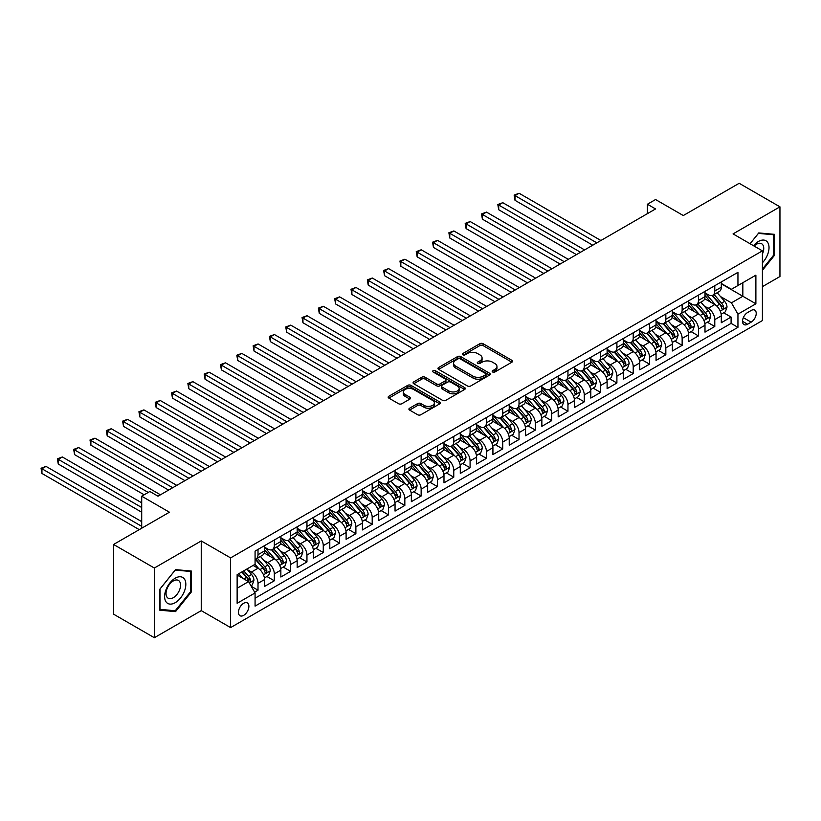 <?xml version="1.0" encoding="UTF-8"?>
<svg xmlns="http://www.w3.org/2000/svg" width="821" height="821" viewBox="0 0 821 821"><rect width="100%" height="100%" fill="white"/><g stroke="black" fill="none" stroke-linecap="round" stroke-linejoin="round"><path stroke-width="1.23" d="M492.641 372.005A1.58 0.913 0 0 0 494.878 372.005L511.894 362.184A2.268 1.303 0 0 0 512.561 361.261A2.268 1.303 0 0 0 511.894 360.337L483.076 343.691A2.268 1.303 0 0 0 479.875 343.691L462.859 353.512A1.58 0.913 0 0 0 462.397 354.159A1.58 0.913 0 0 0 462.859 354.816A1.58 0.913 0 0 0 465.097 354.816L467.303 353.543A7.245 4.187 0 0 1 477.545 353.543L479.957 354.929A7.245 4.187 0 0 1 482.071 357.884A7.245 4.187 0 0 1 479.957 360.84L477.75 362.112A1.58 0.913 0 0 0 477.288 362.759A1.58 0.913 0 0 0 477.75 363.405A1.58 0.913 0 0 0 479.987 363.405L482.194 362.133A7.245 4.187 0 0 1 492.446 362.133L494.847 363.529A7.245 4.187 0 0 1 496.962 366.484A7.245 4.187 0 0 1 494.847 369.44L492.641 370.712A1.58 0.913 0 0 0 492.179 371.359A1.58 0.913 0 0 0 492.641 372.005L492.641 370.712M243.663 615.35A7.379 4.259 120 0 0 248.486 608.843A7.379 4.259 120 0 0 247.347 602.922A7.379 4.259 120 0 0 243.663 603.291A7.379 4.259 120 0 0 238.839 609.798A7.379 4.259 120 0 0 239.968 615.709A7.379 4.259 120 0 0 243.663 615.35M409.576 408.222A2.268 1.303 0 0 0 408.909 409.145A2.268 1.303 0 0 0 409.576 410.069L417.663 414.738A2.268 1.303 0 0 0 420.865 414.738L439.758 403.829A2.268 1.303 0 0 0 440.425 402.906A2.268 1.303 0 0 0 439.758 401.982L410.941 385.347A2.268 1.303 0 0 0 407.739 385.347L388.846 396.245A2.268 1.303 0 0 0 388.179 397.179A2.268 1.303 0 0 0 388.846 398.103L398.606 403.737A2.268 1.303 0 0 0 401.808 403.737L409.895 399.068A2.268 1.303 0 0 0 410.562 398.144A2.268 1.303 0 0 0 409.895 397.22L405.051 394.429A6.055 3.5 0 0 1 403.275 391.956A6.055 3.5 0 0 1 407.021 388.723A6.055 3.5 0 0 1 413.62 389.482L432.595 400.432A6.055 3.5 0 0 1 434.371 402.906A6.055 3.5 0 0 1 430.625 406.138A6.055 3.5 0 0 1 424.026 405.379L420.865 403.552A2.268 1.303 0 0 0 417.663 403.552L409.576 408.222L409.576 410.069M762.411 286.652L779.95 276.523L779.95 206.83L739.167 183.288L683.298 215.543L655.558 199.534L647.41 204.244L655.558 208.945L158.012 496.202L149.853 491.492L141.705 496.202L141.705 528.231M154.348 568.019L154.348 637.712L201.248 610.639L201.248 540.947L154.348 568.019L113.565 544.477L169.434 512.212L141.705 496.202M201.248 540.947L230.609 557.9L762.411 250.857L762.411 320.559L230.609 627.593L230.609 557.9M779.95 206.83L733.05 233.903L762.411 250.857M467.457 385.993A2.268 1.303 0 0 0 470.669 385.993L489.562 375.084A2.268 1.303 0 0 0 490.219 374.16A2.268 1.303 0 0 0 489.562 373.227L460.735 356.591A2.268 1.303 0 0 0 457.533 356.591L438.64 367.5A2.268 1.303 0 0 0 437.973 368.424A2.268 1.303 0 0 0 438.64 369.347L467.457 385.993M433.745 372.344A1.58 0.913 0 0 1 435.356 372.57L464.635 389.472L445.762 400.361A2.268 1.303 0 0 1 442.56 400.361L413.743 383.725L413.743 381.878A2.268 1.303 0 0 0 413.076 382.802A2.268 1.303 0 0 0 413.743 383.725M413.743 381.878L421.83 377.208A2.268 1.303 0 0 1 425.032 377.208L436.721 383.951A2.268 1.303 0 0 0 439.923 383.951L445.29 380.862A2.268 1.303 0 0 0 445.947 379.938A2.268 1.303 0 0 0 445.29 379.004L433.119 371.985A1.58 0.913 0 0 1 432.646 371.338A1.58 0.913 0 0 1 433.632 370.487A1.58 0.913 0 0 1 435.356 370.692L464.655 387.604A2.268 1.303 0 0 1 465.322 388.528A2.268 1.303 0 0 1 464.655 389.452L464.655 387.604M154.348 637.712L113.565 614.17L113.565 544.477M254.633 592.157L258.01 590.196L251.247 586.297M247.388 569.661L251.493 572.021A9.226 5.326 60 0 1 258.01 583.321L264.536 579.554L264.536 586.43L274.327 580.786L266.907 576.496M263.705 560.24L267.8 562.601A9.226 5.326 60 0 1 274.327 573.91L280.854 570.143L280.854 577.019L290.644 571.365L283.214 567.075M280.023 550.819L284.117 553.19A9.226 5.326 60 0 1 290.644 564.489L297.161 560.722L297.161 567.598L306.951 561.944L299.532 557.664M296.33 541.408L300.424 543.769A9.226 5.326 60 0 1 306.951 555.068L313.478 551.302L313.478 558.177L323.269 552.523L315.839 548.243M312.647 531.987L316.742 534.348A9.226 5.326 60 0 1 323.269 545.657L329.796 541.881L329.796 548.756L339.576 543.112L332.156 538.822M328.954 522.567L333.049 524.927A9.226 5.326 60 0 1 339.576 536.236L346.103 532.47L346.103 539.346L355.893 533.691L348.473 529.401M345.272 513.146L349.366 515.516A9.226 5.326 60 0 1 355.893 526.815L362.42 523.049L362.42 529.925L372.2 524.27L364.781 519.991M361.589 503.735L365.684 506.095A9.226 5.326 60 0 1 372.2 517.394L378.727 513.628L378.727 520.504L388.518 514.859L381.098 510.57M377.896 494.314L381.991 496.674A9.226 5.326 60 0 1 388.518 507.983L395.045 504.207L395.045 511.083L404.835 505.438L397.405 501.149M394.213 484.893L398.308 487.264A9.226 5.326 60 0 1 404.835 498.563L411.352 494.796L411.352 501.672L421.142 496.017L413.722 491.728M410.521 475.472L414.615 477.843A9.226 5.326 60 0 1 421.142 489.142L427.669 485.375L427.669 492.251L437.46 486.596L430.04 482.317M426.838 466.061L430.933 468.422A9.226 5.326 60 0 1 437.46 479.721L443.987 475.954L443.987 482.83L453.767 477.186L446.347 472.896M443.145 456.64L447.25 459.001A9.226 5.326 60 0 1 453.767 470.31L460.294 466.544L460.294 473.419L470.084 467.765L462.664 463.475M459.462 447.219L463.557 449.59A9.226 5.326 60 0 1 470.084 460.889L476.611 457.123L476.611 463.998L486.401 458.344L478.971 454.064M475.78 437.798L479.875 440.169A9.226 5.326 60 0 1 486.401 451.468L492.918 447.702L492.918 454.577L502.709 448.923L495.289 444.643M492.087 428.388L496.182 430.748A9.226 5.326 60 0 1 502.709 442.047L509.236 438.281L509.236 445.156L519.026 439.512L511.596 435.222M508.404 418.967L512.499 421.327A9.226 5.326 60 0 1 519.026 432.636L525.553 428.87L525.553 435.746L535.333 430.091L527.913 425.801M524.711 409.546L528.806 411.916A9.226 5.326 60 0 1 535.333 423.215L541.86 419.449L541.86 426.325L551.65 420.67L544.231 416.391M541.029 400.135L545.123 402.495A9.226 5.326 60 0 1 551.65 413.794L558.177 410.028L558.177 416.904L567.958 411.249L560.538 406.97M557.336 390.714L561.441 393.074A9.226 5.326 60 0 1 567.958 404.373L574.484 400.607L574.484 407.483L584.275 401.838L576.855 397.549M573.653 381.293L577.748 383.653A9.226 5.326 60 0 1 584.275 394.963L590.802 391.196L590.802 398.072L600.592 392.417L593.162 388.128M589.971 371.872L594.065 374.243A9.226 5.326 60 0 1 600.592 385.542L607.109 381.775L607.109 388.651L616.899 382.997L609.48 378.717M606.278 362.461L610.372 364.822A9.226 5.326 60 0 1 616.899 376.121L623.426 372.354L623.426 379.23L633.217 373.586L625.787 369.296M622.595 353.04L626.69 355.401A9.226 5.326 60 0 1 633.217 366.71L639.744 362.933L639.744 369.809L649.524 364.165L642.104 359.875M638.902 343.619L642.997 345.99A9.226 5.326 60 0 1 649.524 357.289L656.051 353.523L656.051 360.398L665.841 354.744L658.421 350.454M655.22 334.198L659.314 336.569A9.226 5.326 60 0 1 665.841 347.868L672.368 344.102L672.368 350.978L682.148 345.323L674.729 341.043M671.537 324.788L675.632 327.148A9.226 5.326 60 0 1 682.148 338.447L688.675 334.681L688.675 341.557L698.466 335.912L691.046 331.622M687.844 315.367L691.939 317.727A9.226 5.326 60 0 1 698.466 329.036L704.993 325.27L704.993 332.136L714.783 326.491L714.783 319.615A9.226 5.326 -120 0 0 708.256 308.316L704.161 305.946M707.353 322.201L714.783 326.491M264.536 579.554A9.226 5.326 -120 0 0 258.01 568.255L253.125 565.433M280.854 570.143A9.226 5.326 -120 0 0 274.327 558.834L264.239 553.015M297.161 560.722A9.226 5.326 -120 0 0 290.644 549.423L280.556 543.594M313.478 551.302A9.226 5.326 -120 0 0 306.951 540.002L296.863 534.173M329.796 541.881A9.226 5.326 -120 0 0 323.269 530.582L313.181 524.763M346.103 532.47A9.226 5.326 -120 0 0 339.576 521.161L329.488 515.342M362.42 523.049A9.226 5.326 -120 0 0 355.893 511.75L345.805 505.921M378.727 513.628A9.226 5.326 -120 0 0 372.2 502.329L362.112 496.5M395.045 504.207A9.226 5.326 -120 0 0 388.518 492.908L378.43 487.089M411.352 494.796A9.226 5.326 -120 0 0 404.835 483.487L394.747 477.668M427.669 485.375A9.226 5.326 -120 0 0 421.142 474.076L411.054 468.247M443.987 475.954A9.226 5.326 -120 0 0 437.46 464.655L427.372 458.826M460.294 466.544A9.226 5.326 -120 0 0 453.767 455.234L443.679 449.415M476.611 457.123A9.226 5.326 -120 0 0 470.084 445.824L459.996 439.994M492.918 447.702A9.226 5.326 -120 0 0 486.401 436.403L476.303 430.573M509.236 438.281A9.226 5.326 -120 0 0 502.709 426.982L492.621 421.152M525.553 428.87A9.226 5.326 -120 0 0 519.026 417.561L508.938 411.742M541.86 419.449A9.226 5.326 -120 0 0 535.333 408.15L525.245 402.321M558.177 410.028A9.226 5.326 -120 0 0 551.65 398.729L541.562 392.9M574.484 400.607A9.226 5.326 -120 0 0 567.958 389.308L557.87 383.489M590.802 391.196A9.226 5.326 -120 0 0 584.275 379.887L574.187 374.068M607.109 381.775A9.226 5.326 -120 0 0 600.592 370.476L590.504 364.647M623.426 372.354A9.226 5.326 -120 0 0 616.899 361.055L606.811 355.226M639.744 362.933A9.226 5.326 -120 0 0 633.217 351.634L623.129 345.815M656.051 353.523A9.226 5.326 -120 0 0 649.524 342.213L639.436 336.394M672.368 344.102A9.226 5.326 -120 0 0 665.841 332.803L655.753 326.974M688.675 334.681A9.226 5.326 -120 0 0 682.148 323.382L672.06 317.553M704.993 325.27A9.226 5.326 -120 0 0 698.466 313.961L688.378 308.142M751.153 310.482L747.572 312.555A7.153 4.126 120 0 0 742.892 318.856A7.153 4.126 120 0 0 743.99 324.582A7.153 4.126 120 0 0 747.572 324.233L751.153 322.16A7.153 4.126 120 0 0 755.833 315.859A7.153 4.126 120 0 0 754.735 310.122A7.153 4.126 120 0 0 751.153 310.482M237.136 588.226L248.547 581.627L255.074 592.936L255.074 606.114L737.946 327.333L737.946 314.156L731.419 302.846L720.469 296.525M255.074 592.936L237.136 603.291L237.136 574.659L255.074 564.304L255.074 551.117L737.946 272.336L737.946 285.523L755.884 275.158L755.884 303.791L737.946 314.156M264.536 547.155L267.8 549.044A9.226 5.326 60 0 0 272.418 549.495L278.945 545.729A9.226 5.326 -120 0 0 280.854 541.511L280.854 536.236M280.854 537.745L284.117 539.623A9.226 5.326 60 0 0 288.725 540.085L295.252 536.318A9.226 5.326 -120 0 0 297.161 532.09L297.161 526.815M297.161 528.324L300.424 530.202A9.226 5.326 60 0 0 305.043 530.664L311.57 526.897A9.226 5.326 -120 0 0 313.478 522.669L313.478 517.394M313.478 518.903L316.742 520.791A9.226 5.326 60 0 0 321.35 521.243L327.877 517.476A9.226 5.326 -120 0 0 329.796 513.248L329.796 507.983M329.796 509.482L333.049 511.37A9.226 5.326 60 0 0 337.667 511.822L344.194 508.055A9.226 5.326 -120 0 0 346.103 503.837L346.103 498.563M346.103 500.071L349.366 501.949A9.226 5.326 60 0 0 353.984 502.411L360.501 498.645A9.226 5.326 -120 0 0 362.42 494.416L362.42 489.142M362.42 490.65L365.684 492.528A9.226 5.326 60 0 0 370.292 492.99L376.818 489.224A9.226 5.326 -120 0 0 378.727 484.995L378.727 479.721M378.727 481.229L381.991 483.117A9.226 5.326 60 0 0 386.609 483.569L393.136 479.803A9.226 5.326 -120 0 0 395.045 475.585L395.045 470.31M395.045 471.808L398.308 473.696A9.226 5.326 60 0 0 402.916 474.158L409.443 470.382A9.226 5.326 -120 0 0 411.352 466.164L411.352 460.889M411.352 462.397L414.615 464.276A9.226 5.326 60 0 0 419.233 464.737L425.76 460.971A9.226 5.326 -120 0 0 427.669 456.743L427.669 451.468M427.669 452.976L430.933 454.865A9.226 5.326 60 0 0 435.551 455.316L442.067 451.55A9.226 5.326 -120 0 0 443.987 447.322L443.987 442.047M443.987 443.556L447.25 445.444A9.226 5.326 60 0 0 451.858 445.895L458.385 442.129A9.226 5.326 -120 0 0 460.294 437.911L460.294 432.636M460.294 434.145L463.557 436.023A9.226 5.326 60 0 0 468.175 436.485L474.702 432.708A9.226 5.326 -120 0 0 476.611 428.49L476.611 423.215M476.611 424.724L479.875 426.602A9.226 5.326 60 0 0 484.482 427.064L491.009 423.297A9.226 5.326 -120 0 0 492.918 419.069L492.918 413.794M492.918 415.303L496.182 417.191A9.226 5.326 60 0 0 500.8 417.643L507.327 413.876A9.226 5.326 -120 0 0 509.236 409.648L509.236 404.373M509.236 405.882L512.499 407.77A9.226 5.326 60 0 0 517.107 408.222L523.634 404.455A9.226 5.326 -120 0 0 525.553 400.238L525.553 394.963M525.553 396.471L528.806 398.349A9.226 5.326 60 0 0 533.424 398.811L539.951 395.045A9.226 5.326 -120 0 0 541.86 390.817L541.86 385.542M541.86 387.05L545.123 388.928A9.226 5.326 60 0 0 549.742 389.39L556.258 385.624A9.226 5.326 -120 0 0 558.177 381.396L558.177 376.121M558.177 377.629L561.441 379.518A9.226 5.326 60 0 0 566.049 379.969L572.576 376.203A9.226 5.326 -120 0 0 574.484 371.975L574.484 366.7M574.484 368.208L577.748 370.097A9.226 5.326 60 0 0 582.366 370.548L588.893 366.782A9.226 5.326 -120 0 0 590.802 362.564L590.802 357.289M590.802 358.798L594.065 360.676A9.226 5.326 60 0 0 598.673 361.137L605.2 357.371A9.226 5.326 -120 0 0 607.109 353.143L607.109 347.868M607.109 349.377L610.372 351.255A9.226 5.326 60 0 0 614.991 351.716L621.518 347.95A9.226 5.326 -120 0 0 623.426 343.722L623.426 338.447M623.426 339.956L626.69 341.844A9.226 5.326 60 0 0 631.298 342.295L637.825 338.529A9.226 5.326 -120 0 0 639.744 334.311L639.744 329.036M639.744 330.535L642.997 332.423A9.226 5.326 60 0 0 647.615 332.874L654.142 329.108A9.226 5.326 -120 0 0 656.051 324.89L656.051 319.615M656.051 321.124L659.314 323.002A9.226 5.326 60 0 0 663.932 323.464L670.449 319.697A9.226 5.326 -120 0 0 672.368 315.469L672.368 310.194M672.368 311.703L675.632 313.581A9.226 5.326 60 0 0 680.24 314.043L686.767 310.276A9.226 5.326 -120 0 0 688.675 306.048L688.675 300.773M688.675 302.282L691.939 304.17A9.226 5.326 60 0 0 696.557 304.622L703.084 300.855A9.226 5.326 -120 0 0 704.993 296.638L704.993 291.363M255.074 598.211L731.09 323.382L731.09 317.07L721.3 322.725L721.3 315.849A9.226 5.326 -120 0 0 714.783 304.54L704.695 298.721M704.993 292.861L708.256 294.749A9.226 5.326 -120 0 0 712.864 295.211A9.226 5.326 -120 0 0 714.783 290.983L714.783 285.708M712.864 295.211L719.391 291.434A9.226 5.326 -120 0 0 721.3 287.217L721.3 281.942M258.01 549.423L258.01 554.698A9.226 5.326 60 0 1 256.101 558.916A9.226 5.326 60 0 1 255.074 559.286M256.101 558.916L262.628 555.15A9.226 5.326 -120 0 0 264.536 550.922L264.536 545.647M274.327 540.002L274.327 545.277A9.226 5.326 60 0 1 272.418 549.495M290.644 530.582L290.644 535.856A9.226 5.326 60 0 1 288.725 540.085M306.951 521.161L306.951 526.435A9.226 5.326 60 0 1 305.043 530.664M323.269 511.75L323.269 517.025A9.226 5.326 60 0 1 321.35 521.243M339.576 502.329L339.576 507.604A9.226 5.326 60 0 1 337.667 511.822M355.893 492.908L355.893 498.183A9.226 5.326 60 0 1 353.984 502.411M372.2 483.487L372.2 488.762A9.226 5.326 60 0 1 370.292 492.99M388.518 474.076L388.518 479.351A9.226 5.326 60 0 1 386.609 483.569M404.835 464.655L404.835 469.93A9.226 5.326 60 0 1 402.916 474.158M421.142 455.234L421.142 460.509A9.226 5.326 60 0 1 419.233 464.737M437.46 445.813L437.46 451.088A9.226 5.326 60 0 1 435.551 455.316M453.767 436.403L453.767 441.677A9.226 5.326 60 0 1 451.858 445.895M470.084 426.982L470.084 432.257A9.226 5.326 60 0 1 468.175 436.485M486.401 417.561L486.401 422.836A9.226 5.326 60 0 1 484.482 427.064M502.709 408.15L502.709 413.415A9.226 5.326 60 0 1 500.8 417.643M519.026 398.729L519.026 404.004A9.226 5.326 60 0 1 517.107 408.222M535.333 389.308L535.333 394.583A9.226 5.326 60 0 1 533.424 398.811M551.65 379.887L551.65 385.162A9.226 5.326 60 0 1 549.742 389.39M567.958 370.476L567.958 375.751A9.226 5.326 60 0 1 566.049 379.969M584.275 361.055L584.275 366.33A9.226 5.326 60 0 1 582.366 370.548M600.592 351.634L600.592 356.909A9.226 5.326 60 0 1 598.673 361.137M616.899 342.213L616.899 347.488A9.226 5.326 60 0 1 614.991 351.716M633.217 332.803L633.217 338.078A9.226 5.326 60 0 1 631.298 342.295M649.524 323.382L649.524 328.657A9.226 5.326 60 0 1 647.615 332.874M665.841 313.961L665.841 319.236A9.226 5.326 60 0 1 663.932 323.464M682.148 304.54L682.148 309.815A9.226 5.326 60 0 1 680.24 314.043M698.466 295.129L698.466 300.404A9.226 5.326 60 0 1 696.557 304.622M698.466 329.036L698.466 335.912M682.148 338.447L682.148 345.323M665.841 347.868L665.841 354.744M649.524 357.289L649.524 364.165M633.217 366.71L633.217 373.586M616.899 376.121L616.899 382.997M600.592 385.542L600.592 392.417M584.275 394.963L584.275 401.838M567.958 404.373L567.958 411.249M551.65 413.794L551.65 420.67M535.333 423.215L535.333 430.091M519.026 432.636L519.026 439.512M502.709 442.047L502.709 448.923M486.401 451.468L486.401 458.344M470.084 460.889L470.084 467.765M453.767 470.31L453.767 477.186M437.46 479.721L437.46 486.596M421.142 489.142L421.142 496.017M404.835 498.563L404.835 505.438M388.518 507.983L388.518 514.859M372.2 517.394L372.2 524.27M355.893 526.815L355.893 533.691M339.576 536.236L339.576 543.112M323.269 545.657L323.269 552.523M306.951 555.068L306.951 561.944M290.644 564.489L290.644 571.365M274.327 573.91L274.327 580.786M258.01 583.321L258.01 590.196M248.547 581.627L237.136 575.039M731.419 302.846L742.841 296.258L742.841 282.691L755.884 275.158M721.3 283.82L755.884 303.791M721.3 283.45L731.419 289.29L737.946 285.523M201.248 610.639L230.609 627.593M647.41 204.244L647.41 213.655M723.67 312.791L731.09 317.07M731.09 323.382L737.946 327.333M762.411 270.345L774.48 255.331L774.48 234.334L758.748 232.928L750.066 243.734L758.419 233.4L773.669 234.755L773.669 255.095L762.411 269.103M159.808 610.208L175.55 611.614L191.293 592.033L191.293 571.036L175.55 569.63L159.808 589.221L159.808 610.208M773.669 254.859L774.48 255.331M190.482 591.561L191.293 592.033M173.888 610.65L175.55 611.614M493.277 372.231L494.847 371.328A7.245 4.187 0 0 0 496.962 368.362L496.962 366.484M482.071 357.884L482.071 359.772A7.245 4.187 0 0 1 479.957 362.728L478.386 363.631M511.863 362.205L483.076 345.579A2.268 1.303 0 0 0 479.875 345.579L463.496 355.031M489.532 375.094L460.735 358.479A2.268 1.303 0 0 0 457.533 358.479L438.671 369.368M485.56 374.807A1.58 0.913 0 0 0 486.022 374.16A1.58 0.913 0 0 0 485.56 373.504L460.253 358.9A1.58 0.913 0 0 0 458.015 358.9L455.696 360.245A7.245 4.187 0 0 0 453.572 363.2A7.245 4.187 0 0 0 455.696 366.156L472.988 376.141A7.245 4.187 0 0 0 483.23 376.141L485.56 374.807L485.56 376.685A1.58 0.913 0 0 0 486.022 376.039L486.022 374.16M453.572 363.2L453.572 365.088A7.245 4.187 0 0 0 455.696 368.044L455.696 366.156M485.56 376.685L483.23 378.029A7.245 4.187 0 0 1 472.988 378.029L455.696 368.044M413.774 383.746L421.83 379.086L421.83 377.208M445.947 379.938L445.947 381.816A2.268 1.303 0 0 1 445.29 382.74L439.923 385.839A2.268 1.303 0 0 1 436.721 385.839L425.032 379.086A2.268 1.303 0 0 0 421.83 379.086M448.851 390.96A6.055 3.5 0 0 0 455.45 391.72A6.055 3.5 0 0 0 459.185 388.487A6.055 3.5 0 0 0 457.41 386.014L450.729 382.155A2.268 1.303 0 0 0 447.527 382.155L442.16 385.254A2.268 1.303 0 0 0 441.503 386.178A2.268 1.303 0 0 0 442.16 387.102L448.851 390.96L448.851 392.838A6.055 3.5 0 0 0 455.45 393.598A6.055 3.5 0 0 0 459.185 390.365L459.185 388.487M441.503 386.178L441.503 388.056A2.268 1.303 0 0 0 442.16 388.98L442.16 387.102M448.851 392.838L442.16 388.98M434.371 402.906L434.371 404.794A6.055 3.5 0 0 1 430.625 408.016A6.055 3.5 0 0 1 424.026 407.267L420.865 405.441A2.268 1.303 0 0 0 417.663 405.441L409.607 410.09M403.275 391.956L403.275 393.834A6.055 3.5 0 0 0 405.051 396.307L405.051 394.429M409.864 399.088L405.051 396.307M439.758 401.982L439.758 403.829L410.941 387.225A2.268 1.303 0 0 0 407.739 387.225L388.867 398.113M721.166 314.227L725.384 311.795L727.016 307.085A6.116 3.53 -120 0 0 724.635 301.348L717.174 292.717M715.686 305.145L706.85 294.903A17.652 10.191 -120 0 0 704.993 292.964M710.842 302.272L705.896 296.545A14.645 8.456 -120 0 0 704.993 295.56M600.91 240.502L519.108 193.263L515.024 195.624L515.024 200.334L592.762 245.212M712.033 295.539L719.576 304.263A6.116 3.53 60 0 1 721.751 308.48C722.675 309.712 723.332 309.332 723.712 307.352A6.116 3.53 -120 0 0 721.536 303.134L714.075 294.503M712.484 295.396L720.581 304.776A3.11 1.796 60 0 1 721.361 305.997L723.712 307.352M721.751 308.48L722.203 309.199M515.024 200.334L514.131 195.1L596.836 242.852M514.131 195.1L519.108 193.263M762.411 262.771A14.994 8.662 120 0 0 768.825 245.376A14.994 8.662 120 0 0 758.419 241.487A14.994 8.662 120 0 0 753.504 245.715M762.411 254.038A10.263 5.932 120 0 0 761.621 243.724A10.263 5.932 120 0 0 756.49 244.237A10.263 5.932 120 0 0 754.109 246.064M772.664 234.18L773.669 234.755M184.407 591.253A14.994 8.662 120 0 0 180.528 576.773A14.994 8.662 120 0 0 166.037 589.611A14.994 8.662 120 0 0 169.926 604.102A14.994 8.662 120 0 0 184.407 591.253M179.583 589.878A10.263 5.932 120 0 0 178.424 580.426A10.263 5.932 120 0 0 167.012 588.76A10.263 5.932 120 0 0 168.161 598.211A10.263 5.932 120 0 0 179.583 589.878M159.972 609.408L159.972 589.078L175.222 570.102L190.482 571.457L190.482 591.797L175.222 610.773L159.808 609.315M189.466 570.882L190.482 571.457M704.859 323.648L709.067 321.216L710.699 316.506A6.116 3.53 -120 0 0 708.318 310.769L700.867 302.138M699.369 314.556L690.533 304.324A17.652 10.191 -120 0 0 688.675 302.385M694.525 311.693L689.578 305.966A14.645 8.456 -120 0 0 688.675 304.981M584.603 249.923L502.791 202.684L498.716 205.045L498.716 209.755L576.445 254.623M695.726 304.96L703.258 313.684A6.116 3.53 60 0 1 705.444 317.901C706.358 319.123 707.014 318.753 707.404 316.762A6.116 3.53 -120 0 0 705.218 312.555L697.768 303.924M696.167 304.817L704.264 314.197A3.11 1.796 60 0 1 705.054 315.408L707.404 316.762M705.444 317.901L705.886 318.62M498.716 209.755L497.813 204.521L580.519 252.273M497.813 204.521L502.791 202.684M688.542 333.069L692.76 330.637L694.392 325.927A6.116 3.53 -120 0 0 692.011 320.18L684.55 311.549M683.062 323.977L674.215 313.745A17.652 10.191 -120 0 0 672.368 311.806M678.208 321.103L673.271 315.377A14.645 8.456 -120 0 0 672.368 314.402M568.286 259.333L486.473 212.105L482.399 214.455L482.399 219.166L560.127 264.044M679.408 314.371L686.951 323.105A6.116 3.53 60 0 1 689.127 327.312C690.051 328.544 690.697 328.164 691.087 326.183A6.116 3.53 -120 0 0 688.911 321.976L681.451 313.345M679.85 314.227L687.957 323.607A3.11 1.796 60 0 1 688.737 324.829L691.087 326.183M689.127 327.312L689.578 328.041M482.399 219.166L481.506 213.942L564.212 261.694M481.506 213.942L486.473 212.105M672.225 342.49L676.442 340.048L678.074 335.337A6.116 3.53 -120 0 0 675.693 329.601L668.243 320.97M666.744 333.398L657.908 323.166A17.652 10.191 -120 0 0 656.051 321.227M661.9 330.524L656.954 324.798A14.645 8.456 -120 0 0 656.051 323.813M551.979 268.754L470.166 221.526L466.082 223.876L466.082 228.587L543.82 273.465M663.101 323.792L670.634 332.526A6.116 3.53 60 0 1 672.82 336.733C673.733 337.965 674.39 337.585 674.77 335.604A6.116 3.53 -120 0 0 672.594 331.386L665.143 322.766M663.542 323.648L671.64 333.028A3.11 1.796 60 0 1 672.43 334.25L674.77 335.604M672.82 336.733L673.261 337.462M466.082 228.587L465.189 223.363L547.894 271.115M465.189 223.363L470.166 221.526M655.917 351.901L660.135 349.469L661.757 344.758A6.116 3.53 -120 0 0 659.376 339.022L651.925 330.391M650.437 342.819L641.591 332.577A17.652 10.191 -120 0 0 639.744 330.637M645.583 339.945L640.647 334.219A14.645 8.456 -120 0 0 639.744 333.234M535.661 278.175L453.849 230.937L449.775 233.297L449.775 238.008L527.503 282.886M646.784 333.213L654.327 341.936A6.116 3.53 60 0 1 656.502 346.154C657.426 347.386 658.073 347.006 658.463 345.025A6.116 3.53 -120 0 0 656.277 340.807L648.826 332.177M647.225 333.069L655.332 342.449A3.11 1.796 60 0 1 656.112 343.671L658.463 345.025M656.502 346.154L656.944 346.873M449.775 238.008L448.871 232.774L531.587 280.525M448.871 232.774L453.849 230.937M639.6 361.322L643.818 358.89L645.45 354.179A6.116 3.53 -120 0 0 643.069 348.443L635.618 339.812M634.12 352.23L625.284 341.998A17.652 10.191 -120 0 0 623.426 340.058M629.276 349.356L624.329 343.64A14.645 8.456 -120 0 0 623.426 342.655M519.344 287.596L437.542 240.358L433.457 242.718L433.457 247.419L511.196 292.297M630.466 342.634L638.009 351.357A6.116 3.53 60 0 1 640.185 355.565C641.109 356.796 641.765 356.427 642.145 354.436A6.116 3.53 -120 0 0 639.97 350.228L632.519 341.598M630.918 342.49L639.015 351.87A3.11 1.796 60 0 1 639.805 353.081L642.145 354.436M640.185 355.565L640.637 356.293M433.457 247.419L432.564 242.195L515.27 289.946M432.564 242.195L437.542 240.358M623.293 370.743L627.501 368.311L629.132 363.6A6.116 3.53 -120 0 0 626.751 357.853L619.301 349.223M617.803 361.651L608.966 351.419A17.652 10.191 -120 0 0 607.109 349.479M612.959 358.777L608.012 353.051A14.645 8.456 -120 0 0 607.109 352.065M503.037 297.007L421.224 249.779L417.15 252.129L417.15 256.84L494.878 301.718M614.159 352.045L621.702 360.778A6.116 3.53 60 0 1 623.878 364.986C624.791 366.217 625.448 365.838 625.838 363.857A6.116 3.53 -120 0 0 623.652 359.649L616.202 351.019M614.601 351.901L622.698 361.281A3.11 1.796 60 0 1 623.488 362.502L625.838 363.857M623.878 364.986L624.319 365.714M417.15 256.84L416.247 251.616L498.952 299.367M416.247 251.616L421.224 249.779M606.976 380.154L611.193 377.722L612.825 373.011A6.116 3.53 -120 0 0 610.444 367.274L602.983 358.644M601.495 371.071L592.659 360.84A17.652 10.191 -120 0 0 590.802 358.89M596.651 368.198L591.705 362.472A14.645 8.456 -120 0 0 590.802 361.486M486.72 306.428L404.917 259.2L400.833 261.55L400.833 266.261L478.561 311.138M597.842 361.466L605.385 370.199A6.116 3.53 60 0 1 607.561 374.407C608.484 375.638 609.131 375.259 609.521 373.278A6.116 3.53 -120 0 0 607.345 369.06L599.884 360.44M598.293 361.322L606.391 370.702A3.11 1.796 60 0 1 607.171 371.923L609.521 373.278M607.561 374.407L608.012 375.135M400.833 266.261L399.94 261.037L482.645 308.778M399.94 261.037L404.917 259.2M590.658 389.575L594.876 387.143L596.508 382.432A6.116 3.53 -120 0 0 594.127 376.695L586.676 368.065M585.178 380.482L576.342 370.25A17.652 10.191 -120 0 0 574.484 368.311M580.334 377.619L575.388 371.892A14.645 8.456 -120 0 0 574.484 370.907M470.412 315.849L388.6 268.611L384.526 270.971L384.526 275.682L462.254 320.559M581.535 370.887L589.068 379.61A6.116 3.53 60 0 1 591.253 383.828C592.167 385.049 592.824 384.68 593.214 382.699A6.116 3.53 -120 0 0 591.028 378.481L583.577 369.85M581.976 370.743L590.073 380.123A3.11 1.796 60 0 1 590.863 381.334L593.214 382.699M591.253 383.828L591.695 384.546M384.526 275.682L383.623 270.448L466.328 318.199M383.623 270.448L388.6 268.611M574.351 398.996L578.569 396.564L580.201 391.853A6.116 3.53 -120 0 0 577.82 386.116L570.359 377.486M568.871 389.903L560.025 379.671A17.652 10.191 -120 0 0 558.177 377.732M564.017 387.03L559.08 381.313A14.645 8.456 -120 0 0 558.177 380.328M454.095 325.26L372.282 278.032L368.208 280.392L368.208 285.092L445.936 329.97M565.217 380.297L572.76 389.031A6.116 3.53 60 0 1 574.936 393.238C575.86 394.47 576.506 394.09 576.896 392.11A6.116 3.53 -120 0 0 574.721 387.902L567.26 379.271M565.659 380.164L573.766 389.534A3.11 1.796 60 0 1 574.546 390.755L576.896 392.11M574.936 393.238L575.388 393.967M368.208 285.092L367.315 279.869L450.021 327.62M367.315 279.869L372.282 278.032M558.034 408.417L562.252 405.985L563.883 401.274A6.116 3.53 -120 0 0 561.502 395.527L554.052 386.896M552.554 399.324L543.718 389.092A17.652 10.191 -120 0 0 541.86 387.153M547.71 396.451L542.763 390.724A14.645 8.456 -120 0 0 541.86 389.739M437.788 334.681L355.975 287.453L351.891 289.803L351.891 294.513L429.629 339.391M548.91 389.718L556.443 398.452A6.116 3.53 60 0 1 558.629 402.659C559.542 403.891 560.199 403.511 560.579 401.531A6.116 3.53 -120 0 0 558.403 397.323L550.953 388.692M549.352 389.575L557.449 398.955A3.11 1.796 60 0 1 558.239 400.176L560.579 401.531M558.629 402.659L559.07 403.388M351.891 294.513L350.998 289.29L433.704 337.041M350.998 289.29L355.975 287.453M541.727 417.827L545.934 415.395L547.566 410.685A6.116 3.53 -120 0 0 545.185 404.948L537.734 396.317M536.246 408.745L527.4 398.503A17.652 10.191 -120 0 0 525.553 396.564M531.392 405.872L526.446 400.145A14.645 8.456 -120 0 0 525.553 399.16M421.471 344.102L339.658 296.874L335.584 299.224L335.584 303.934L413.312 348.812M532.593 399.139L540.136 407.863A6.116 3.53 60 0 1 542.312 412.08C543.235 413.312 543.882 412.932 544.272 410.952A6.116 3.53 -120 0 0 542.086 406.734L534.635 398.103M533.034 398.996L541.142 408.376A3.11 1.796 60 0 1 541.922 409.597L544.272 410.952M542.312 412.08L542.753 412.799M335.584 303.934L334.681 298.711L417.396 346.452M334.681 298.711L339.658 296.874M525.409 427.248L529.627 424.816L531.259 420.106A6.116 3.53 -120 0 0 528.878 414.369L521.427 405.738M519.929 418.156L511.093 407.924A17.652 10.191 -120 0 0 509.236 405.985M515.085 415.293L510.139 409.566A14.645 8.456 -120 0 0 509.236 408.581M405.153 353.523L323.351 306.284L319.266 308.645L319.266 313.355L397.005 358.233M516.276 408.56L523.819 417.284A6.116 3.53 60 0 1 525.994 421.501C526.918 422.723 527.575 422.353 527.954 420.362A6.116 3.53 -120 0 0 525.779 416.155L518.328 407.524M516.727 408.417L524.824 417.797A3.11 1.796 60 0 1 525.604 419.008L527.954 420.362M525.994 421.501L526.446 422.22M319.266 313.355L318.374 308.121L401.079 355.873M318.374 308.121L323.351 306.284M509.102 436.669L513.31 434.237L514.941 429.527A6.116 3.53 -120 0 0 512.561 423.78L505.11 415.159M503.612 427.577L494.776 417.345A17.652 10.191 -120 0 0 492.918 415.405M498.768 424.703L493.821 418.987A14.645 8.456 -120 0 0 492.918 418.002M388.846 362.933L307.033 315.705L302.959 318.055L302.959 322.766L380.687 367.644M499.968 417.971L507.501 426.704A6.116 3.53 60 0 1 509.687 430.912C510.6 432.144 511.257 431.764 511.647 429.783A6.116 3.53 -120 0 0 509.461 425.576L502.011 416.945M500.41 417.838L508.507 427.207A3.11 1.796 60 0 1 509.297 428.429L511.647 429.783M509.687 430.912L510.128 431.641M302.959 322.766L302.056 317.542L384.762 365.294M302.056 317.542L307.033 315.705M492.785 446.09L497.003 443.648L498.634 438.948A6.116 3.53 -120 0 0 496.253 433.201L488.793 424.57M487.305 436.998L478.469 426.766A17.652 10.191 -120 0 0 476.611 424.826M482.45 434.124L477.514 428.398A14.645 8.456 -120 0 0 476.611 427.413M372.529 372.354L290.726 325.126L286.642 327.476L286.642 332.187L364.37 377.065M483.651 427.392L491.194 436.125A6.116 3.53 60 0 1 493.37 440.333C494.293 441.565 494.94 441.185 495.33 439.204A6.116 3.53 -120 0 0 493.154 434.997L485.693 426.366M484.092 427.248L492.2 436.628A3.11 1.796 60 0 1 492.98 437.85L495.33 439.204M493.37 440.333L493.821 441.062M286.642 332.187L285.749 326.963L368.455 374.715M285.749 326.963L290.726 325.126M476.467 455.501L480.685 453.069L482.317 448.358A6.116 3.53 -120 0 0 479.936 442.622L472.486 433.991M470.987 446.419L462.151 436.177A17.652 10.191 -120 0 0 460.294 434.237M466.143 443.545L461.197 437.819A14.645 8.456 -120 0 0 460.294 436.834M356.222 381.775L274.409 334.537L270.335 336.897L270.335 341.608L348.063 386.486M467.344 436.813L474.877 445.536A6.116 3.53 60 0 1 477.063 449.754C477.976 450.986 478.633 450.606 479.012 448.625A6.116 3.53 -120 0 0 476.837 444.407L469.386 435.777M467.785 436.669L475.882 446.049A3.11 1.796 60 0 1 476.673 447.271L479.012 448.625M477.063 449.754L477.504 450.472M270.335 341.608L269.432 336.374L352.137 384.125M269.432 336.374L274.409 334.537M460.16 464.922L464.378 462.49L466 457.779A6.116 3.53 -120 0 0 463.619 452.043L456.168 443.412M454.68 455.829L445.834 445.598A17.652 10.191 -120 0 0 443.987 443.658M449.826 452.966L444.89 447.24A14.645 8.456 -120 0 0 443.987 446.255M339.904 391.196L258.092 343.958L254.017 346.318L254.017 351.029L331.746 395.907M451.027 446.234L458.57 454.957A6.116 3.53 60 0 1 460.745 459.175C461.669 460.396 462.315 460.027 462.705 458.036A6.116 3.53 -120 0 0 460.519 453.828L453.069 445.198M451.468 446.09L459.575 455.47A3.11 1.796 60 0 1 460.355 456.681L462.705 458.036M460.745 459.175L461.186 459.893M254.017 351.029L253.125 345.795L335.83 393.546M253.125 345.795L258.092 343.958M443.843 474.343L448.061 471.911L449.692 467.2A6.116 3.53 -120 0 0 447.312 461.453L439.861 452.833M438.363 465.25L429.527 455.019A17.652 10.191 -120 0 0 427.669 453.079M433.519 462.377L428.572 456.65A14.645 8.456 -120 0 0 427.669 455.676M323.587 400.607L241.785 353.379L237.7 355.729L237.7 360.44L315.438 405.317M434.72 455.645L442.252 464.378A6.116 3.53 60 0 1 444.438 468.586C445.351 469.817 446.008 469.438 446.388 467.457A6.116 3.53 -120 0 0 444.212 463.249L436.762 454.618M435.161 455.501L443.258 464.881A3.11 1.796 60 0 1 444.048 466.102L446.388 467.457M444.438 468.586L444.879 469.314M237.7 360.44L236.807 355.216L319.513 402.967M236.807 355.216L241.785 353.379M427.536 483.764L431.743 481.322L433.375 476.611A6.116 3.53 -120 0 0 430.994 470.874L423.544 462.244M422.056 474.671L413.209 464.44A17.652 10.191 -120 0 0 411.352 462.5M417.201 471.798L412.255 466.071A14.645 8.456 -120 0 0 411.352 465.086M307.28 410.028L225.467 362.8L221.393 365.15L221.393 369.861L299.121 414.738M418.402 465.066L425.945 473.799A6.116 3.53 60 0 1 428.121 478.007C429.034 479.238 429.691 478.859 430.081 476.878A6.116 3.53 -120 0 0 427.895 472.67L420.444 464.039M418.843 464.922L426.951 474.302A3.11 1.796 60 0 1 427.731 475.523L430.081 476.878M428.121 478.007L428.562 478.735M221.393 369.861L220.49 364.637L303.195 412.388M220.49 364.637L225.467 362.8M411.218 493.175L415.436 490.742L417.068 486.032A6.116 3.53 -120 0 0 414.687 480.295L407.226 471.665M405.738 484.092L396.902 473.85A17.652 10.191 -120 0 0 395.045 471.911M400.894 481.219L395.948 475.492A14.645 8.456 -120 0 0 395.045 474.507M290.962 419.449L209.16 372.211L205.076 374.571L205.076 379.281L282.804 424.159M402.085 474.487L409.628 483.21A6.116 3.53 60 0 1 411.803 487.428C412.727 488.659 413.374 488.279 413.763 486.299A6.116 3.53 -120 0 0 411.588 482.081L404.127 473.45M402.536 474.343L410.633 483.723A3.11 1.796 60 0 1 411.413 484.944L413.763 486.299M411.803 487.428L412.255 488.146M205.076 379.281L204.183 374.048L286.888 421.799M204.183 374.048L209.16 372.211M394.911 502.596L399.119 500.163L400.751 495.453A6.116 3.53 -120 0 0 398.37 489.716L390.919 481.085M389.421 493.503L380.585 483.271A17.652 10.191 -120 0 0 378.727 481.332M384.577 490.63L379.63 484.913A14.645 8.456 -120 0 0 378.727 483.928M274.655 428.87L192.843 381.632L188.768 383.992L188.768 388.692L266.497 433.57M385.778 483.908L393.31 492.631A6.116 3.53 60 0 1 395.496 496.838C396.41 498.07 397.066 497.7 397.456 495.71A6.116 3.53 -120 0 0 395.27 491.502L387.82 482.871M386.219 483.764L394.316 493.144A3.11 1.796 60 0 1 395.106 494.355L397.456 495.71M395.496 496.838L395.938 497.567M188.768 388.692L187.865 383.469L270.571 431.22M187.865 383.469L192.843 381.632M378.594 512.017L382.812 509.584L384.444 504.874A6.116 3.53 -120 0 0 382.063 499.127L374.602 490.496M373.114 502.924L364.267 492.692A17.652 10.191 -120 0 0 362.42 490.753M368.26 500.051L363.323 494.324A14.645 8.456 -120 0 0 362.42 493.349M258.338 438.281L176.525 391.053L172.451 393.403L172.451 398.113L250.179 442.991M369.46 493.318L377.003 502.052A6.116 3.53 60 0 1 379.179 506.259C380.102 507.491 380.749 507.111 381.139 505.131A6.116 3.53 -120 0 0 378.963 500.923L371.503 492.292M369.902 493.175L378.009 502.555A3.11 1.796 60 0 1 378.789 503.776L381.139 505.131M379.179 506.259L379.63 506.988M172.451 398.113L171.558 392.89L254.264 440.641M171.558 392.89L176.525 391.053M362.277 521.427L366.494 518.995L368.126 514.285A6.116 3.53 -120 0 0 365.745 508.548L358.295 499.917M356.796 512.345L347.96 502.113A17.652 10.191 -120 0 0 346.103 500.163M351.952 509.472L347.006 503.745A14.645 8.456 -120 0 0 346.103 502.76M242.031 447.702L160.218 400.474L156.134 402.824L156.134 407.534L233.872 452.412M353.153 502.739L360.686 511.473A6.116 3.53 60 0 1 362.872 515.68C363.785 516.912 364.442 516.532 364.822 514.551A6.116 3.53 -120 0 0 362.646 510.334L355.195 501.713M353.594 502.596L361.692 511.976A3.11 1.796 60 0 1 362.482 513.197L364.822 514.551M362.872 515.68L363.313 516.409M156.134 407.534L155.241 402.311L237.946 450.052M155.241 402.311L160.218 400.474M345.969 530.848L350.187 528.416L351.809 523.706A6.116 3.53 -120 0 0 349.428 517.969L341.977 509.338M340.489 521.766L331.643 511.524A17.652 10.191 -120 0 0 329.796 509.584M335.635 518.893L330.699 513.166A14.645 8.456 -120 0 0 329.796 512.181M225.713 457.123L143.901 409.884L139.827 412.245L139.827 416.955L217.555 461.833M336.836 512.16L344.379 520.883A6.116 3.53 60 0 1 346.554 525.101C347.478 526.323 348.125 525.953 348.515 523.972A6.116 3.53 -120 0 0 346.329 519.755L338.878 511.124M337.277 512.017L345.384 521.397A3.11 1.796 60 0 1 346.164 522.618L348.515 523.972M346.554 525.101L346.996 525.82M139.827 416.955L138.923 411.721L221.639 459.473M138.923 411.721L143.901 409.884M329.652 540.269L333.87 537.837L335.502 533.127A6.116 3.53 -120 0 0 333.121 527.39L325.67 518.759M324.172 531.177L315.336 520.945A17.652 10.191 -120 0 0 313.478 519.005M319.328 528.303L314.381 522.587A14.645 8.456 -120 0 0 313.478 521.602M209.396 466.544L127.594 419.305L123.509 421.666L123.509 426.366L201.248 471.244M320.518 521.581L328.061 530.304A6.116 3.53 60 0 1 330.237 534.512C331.161 535.744 331.817 535.374 332.197 533.383A6.116 3.53 -120 0 0 330.021 529.176L322.571 520.545M320.97 521.438L329.067 530.818A3.11 1.796 60 0 1 329.857 532.029L332.197 533.383M330.237 534.512L330.689 535.241M123.509 426.366L122.616 421.142L205.322 468.894M122.616 421.142L127.594 419.305M313.345 549.69L317.553 547.258L319.184 542.548A6.116 3.53 -120 0 0 316.803 536.801L309.353 528.17M307.854 540.598L299.018 530.366A17.652 10.191 -120 0 0 297.161 528.426M303.011 537.724L298.064 531.998A14.645 8.456 -120 0 0 297.161 531.013M193.089 475.954L111.276 428.726L107.202 431.076L107.202 435.787L184.93 480.665M304.211 530.992L311.754 539.725A6.116 3.53 60 0 1 313.93 543.933C314.843 545.165 315.5 544.785 315.89 542.804A6.116 3.53 -120 0 0 313.704 538.597L306.254 529.966M304.653 530.848L312.75 540.228A3.11 1.796 60 0 1 313.54 541.45L315.89 542.804M313.93 543.933L314.371 544.662M107.202 435.787L106.299 430.563L189.004 478.315M106.299 430.563L111.276 428.726M297.028 559.101L301.245 556.669L302.877 551.958A6.116 3.53 -120 0 0 300.496 546.222L293.035 537.591M291.547 550.019L282.711 539.777A17.652 10.191 -120 0 0 280.854 537.837M286.703 547.145L281.757 541.419A14.645 8.456 -120 0 0 280.854 540.434M176.772 485.375L94.969 438.147L90.885 440.497L90.885 445.208L168.613 490.086M287.894 540.413L295.437 549.146A6.116 3.53 60 0 1 297.613 553.354C298.536 554.586 299.183 554.206 299.573 552.225A6.116 3.53 -120 0 0 297.397 548.007L289.936 539.387M288.345 540.269L296.443 549.649A3.11 1.796 60 0 1 297.223 550.87L299.573 552.225M297.613 553.354L298.064 554.083M90.885 445.208L89.992 439.984L172.697 487.725M89.992 439.984L94.969 438.147M280.71 568.522L284.928 566.09L286.56 561.379A6.116 3.53 -120 0 0 284.179 555.643L276.728 547.012M275.23 559.429L266.394 549.198A17.652 10.191 -120 0 0 264.536 547.258M270.386 556.566L265.44 550.84A14.645 8.456 -120 0 0 264.536 549.854M160.464 494.796L78.652 447.558L74.578 449.918L74.578 454.629L144.147 494.796M271.587 549.834L279.119 558.557A6.116 3.53 60 0 1 281.305 562.775C282.219 563.996 282.876 563.627 283.255 561.636A6.116 3.53 -120 0 0 281.08 557.428L273.629 548.797M272.028 549.69L280.125 559.07A3.11 1.796 60 0 1 280.915 560.281L283.255 561.636M281.305 562.775L281.747 563.493M74.578 454.629L73.674 449.395L148.221 492.436M73.674 449.395L78.652 447.558M264.403 577.943L268.621 575.511L270.253 570.8A6.116 3.53 -120 0 0 267.872 565.053L260.411 556.433M258.923 568.85L255.013 564.335M254.069 565.977L253.443 565.248M141.705 502.801L62.334 456.979L58.26 459.329L58.26 464.039L141.705 512.222M255.269 559.245L262.812 567.978A6.116 3.53 60 0 1 264.988 572.186C265.912 573.417 266.558 573.037 266.948 571.057A6.116 3.53 -120 0 0 264.773 566.849L257.312 558.218M255.711 559.111L263.818 568.481A3.11 1.796 60 0 1 264.598 569.702L266.948 571.057M264.988 572.186L265.44 572.914M58.26 464.039L57.367 458.816L141.705 507.511M57.367 458.816L62.334 456.979M250.918 585.722L252.304 584.921L253.935 580.221A6.116 3.53 -120 0 0 251.554 574.474L246.864 569.045M242.482 578.128L238.706 573.756M237.762 575.398L237.136 574.669M141.705 521.633L46.027 466.4L41.943 468.75L41.943 473.46L139.252 529.637M241.805 571.96L246.495 577.399A6.116 3.53 60 0 1 248.681 581.607C249.594 582.838 250.251 582.458 250.631 580.478A6.116 3.53 -120 0 0 248.455 576.27L243.765 570.831M242.185 571.744L247.501 577.902A3.11 1.796 60 0 1 248.291 579.123L250.631 580.478M248.681 581.607L249.122 582.335M41.943 473.46L41.05 468.237L141.705 526.343M41.05 468.237L46.027 466.4M251.493 572.021L258.01 568.255M267.8 562.601L274.327 558.834M284.117 553.19L290.644 549.423M300.424 543.769L306.951 540.002M316.742 534.348L323.269 530.582M333.049 524.927L339.576 521.161M349.366 515.516L355.893 511.75M365.684 506.095L372.2 502.329M381.991 496.674L388.518 492.908M398.308 487.264L404.835 483.487M414.615 477.843L421.142 474.076M430.933 468.422L437.46 464.655M447.25 459.001L453.767 455.234M463.557 449.59L470.084 445.824M479.875 440.169L486.401 436.403M496.182 430.748L502.709 426.982M512.499 421.327L519.026 417.561M528.806 411.916L535.333 408.15M545.123 402.495L551.65 398.729M561.441 393.074L567.958 389.308M577.748 383.653L584.275 379.887M594.065 374.243L600.592 370.476M610.372 364.822L616.899 361.055M626.69 355.401L633.217 351.634M642.997 345.99L649.524 342.213M659.314 336.569L665.841 332.803M675.632 327.148L682.148 323.382M691.939 317.727L698.466 313.961M708.256 308.316L714.783 304.54M714.783 290.983L721.3 287.217M258.01 554.698L264.536 550.922M274.327 545.277L280.854 541.511M290.644 535.856L297.161 532.09M306.951 526.435L313.478 522.669M323.269 517.025L329.796 513.248M339.576 507.604L346.103 503.837M355.893 498.183L362.42 494.416M372.2 488.762L378.727 484.995M388.518 479.351L395.045 475.585M404.835 469.93L411.352 466.164M421.142 460.509L427.669 456.743M437.46 451.088L443.987 447.322M453.767 441.677L460.294 437.911M470.084 432.257L476.611 428.49M486.401 422.836L492.918 419.069M502.709 413.415L509.236 409.648M519.026 404.004L525.553 400.238M535.333 394.583L541.86 390.817M551.65 385.162L558.177 381.396M567.958 375.751L574.484 371.975M584.275 366.33L590.802 362.564M600.592 356.909L607.109 353.143M616.899 347.488L623.426 343.722M633.217 338.078L639.744 334.311M649.524 328.657L656.051 324.89M665.841 319.236L672.368 315.469M682.148 309.815L688.675 306.048M698.466 300.404L704.993 296.638M714.783 319.615L721.3 315.849M743.333 317.645L751.153 322.16M742.512 321.309L747.572 324.233M494.847 371.328L494.847 369.44M477.75 363.405L477.75 362.112M479.957 362.728L479.957 360.84M462.859 354.816L462.859 353.512M479.875 345.579L479.875 343.691M483.076 345.579L483.076 343.691M511.894 362.184L511.894 360.337M438.64 369.347L438.64 367.5M457.533 358.479L457.533 356.591M460.735 358.479L460.735 356.591M489.562 375.084L489.562 373.227M472.988 378.029L472.988 376.141M483.23 378.029L483.23 376.141M425.032 379.086L425.032 377.208M436.721 385.839L436.721 383.951M439.923 385.839L439.923 383.951M445.29 382.74L445.29 380.862M435.356 372.57L435.356 370.692M417.663 405.441L417.663 403.552M420.865 405.441L420.865 403.552M424.026 407.267L424.026 405.379M409.895 399.068L409.895 397.22M388.846 398.103L388.846 396.245M407.739 387.225L407.739 385.347M410.941 387.225L410.941 385.347M720.233 311.097L726.975 307.208M706.85 294.903L707.692 294.421M721.536 303.134L724.635 301.348M716.661 305.946L719.576 304.263M703.925 320.518L710.658 316.619M690.533 304.324L691.374 303.842M705.218 312.555L708.318 310.769M700.344 315.367L703.258 313.684M687.608 329.929L694.35 326.04M674.215 313.745L675.057 313.263M688.911 321.976L692.011 320.18M684.037 324.788L686.951 323.105M671.301 339.35L678.033 335.461M657.908 323.166L658.75 322.674M672.594 331.386L675.693 329.601M667.719 334.209L670.634 332.526M654.984 348.771L661.726 344.882M641.591 332.577L642.433 332.095M656.277 340.807L659.376 339.022M651.412 343.619L654.327 341.936M638.666 358.192L645.409 354.292M625.284 341.998L626.125 341.515M639.97 350.228L643.069 348.443M635.095 353.04L638.009 351.357M622.359 367.603L629.091 363.713M608.966 351.419L609.808 350.936M623.652 359.649L626.751 357.853M618.777 362.461L621.702 360.778M606.042 377.024L612.784 373.134M592.659 360.84L593.491 360.347M607.345 369.06L610.444 367.274M602.47 371.882L605.385 370.199M589.735 386.445L596.467 382.555M576.342 370.25L577.184 369.768M591.028 378.481L594.127 376.695M586.153 381.293L589.068 379.61M573.417 395.855L580.16 391.966M560.025 379.671L560.866 379.189M574.721 387.902L577.82 386.116M569.846 390.714L572.76 389.031M557.1 405.276L563.842 401.387M543.718 389.092L544.559 388.6M558.403 397.323L561.502 395.527M553.528 400.135L556.443 398.452M540.793 414.697L547.525 410.808M527.4 398.503L528.242 398.021M542.086 406.734L545.185 404.948M537.221 409.556L540.136 407.863M524.475 424.118L531.218 420.229M511.093 407.924L511.935 407.442M525.779 416.155L528.878 414.369M520.904 418.967L523.819 417.284M508.168 433.529L514.9 429.64M494.776 417.345L495.617 416.863M509.461 425.576L512.561 423.78M504.587 428.388L507.501 426.704M491.851 442.95L498.593 439.061M478.469 426.766L479.3 426.273M493.154 434.997L496.253 433.201M488.279 437.809L491.194 436.125M475.544 452.371L482.276 448.482M462.151 436.177L462.993 435.694M476.837 444.407L479.936 442.622M471.962 447.219L474.877 445.536M459.226 461.792L465.969 457.902M445.834 445.598L446.675 445.115M460.519 453.828L463.619 452.043M455.655 456.64L458.57 454.957M442.909 471.203L449.651 467.313M429.527 455.019L430.368 454.536M444.212 463.249L447.312 461.453M439.338 466.061L442.252 464.378M426.602 480.624L433.334 476.734M413.209 464.44L414.051 463.947M427.895 472.67L430.994 470.874M423.02 475.482L425.945 473.799M410.284 490.045L417.027 486.155M396.902 473.85L397.744 473.368M411.588 482.081L414.687 480.295M406.713 484.893L409.628 483.21M393.977 499.466L400.71 495.566M380.585 483.271L381.426 482.789M395.27 491.502L398.37 489.716M390.396 494.314L393.31 492.631M377.66 508.876L384.402 504.987M364.267 492.692L365.109 492.21M378.963 500.923L382.063 499.127M374.089 503.735L377.003 502.052M361.343 518.297L368.085 514.408M347.96 502.113L348.802 501.621M362.646 510.334L365.745 508.548M357.771 513.156L360.686 511.473M345.036 527.718L351.778 523.829M331.643 511.524L332.484 511.042M346.329 519.755L349.428 517.969M341.464 522.567L344.379 520.883M328.718 537.129L335.461 533.24M315.336 520.945L316.177 520.463M330.021 529.176L333.121 527.39M325.147 531.987L328.061 530.304M312.411 546.55L319.143 542.66M299.018 530.366L299.86 529.873M313.704 538.597L316.803 536.801M308.829 541.408L311.754 539.725M296.094 555.971L302.836 552.081M282.711 539.777L283.543 539.294M297.397 548.007L300.496 546.222M292.522 550.829L295.437 549.146M279.787 565.392L286.519 561.502M266.394 549.198L267.236 548.715M281.08 557.428L284.179 555.643M276.205 560.24L279.119 558.557M263.469 574.803L270.212 570.913M264.773 566.849L267.872 565.053M259.898 569.661L262.812 567.978M249.327 582.972L253.894 580.334M248.455 576.27L251.554 574.474M243.858 578.918L246.495 577.399"/></g></svg>
